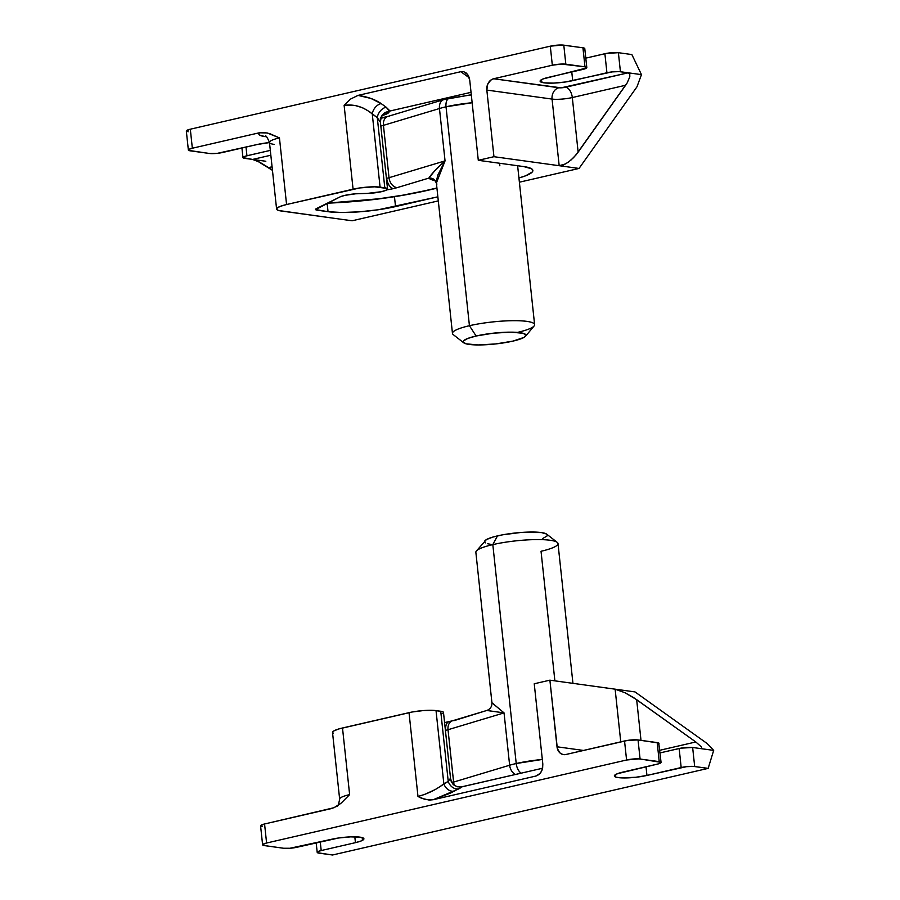 <?xml version="1.0" encoding="UTF-8"?>
<svg xmlns="http://www.w3.org/2000/svg" width="900" height="900" viewBox="0 0 900 900"><rect width="100%" height="100%" fill="white"/><g stroke="black" fill="none" stroke-linecap="round" stroke-linejoin="round"><path stroke-width="1.35" d="M382.084 115.222L383.738 114.57C383.794 115.492 381.274 113.591 380.43 122.321A14.58 2.531 173.9 0 0 380.081 121.849L380.52 118.215L382.32 114.919L385.223 112.466L388.8 111.24A24.3 4.208 -6.1 0 1 382.77 115.358L388.901 112.376L388.8 111.24L385.223 112.466L382.32 114.919L380.52 118.215L380.081 121.849L377.291 117.641L369.529 111.701L362.689 107.809L354.926 105.424L344.126 105.356L353.081 189.18L286.571 204.525L279.45 137.903L269.707 133.639L264.555 132.514L259.256 132.795L192.341 148.23L188.955 149.366L188.618 150.379L209.34 153.461L217.53 153.304L257.074 144.54L269.483 142.571A20.655 3.578 -6.1 0 0 257.074 144.54L222.84 152.438A9.72 1.688 -6.1 0 1 209.34 153.461L190.192 150.817A9.72 1.688 -6.1 0 1 188.359 150.041A9.72 1.688 -6.1 0 1 192.341 148.23L190.316 129.195L550.294 46.181L552.33 65.216L493.639 78.75L561.105 87.829L628.222 72.81L619.166 71.617L612.236 71.888L565.414 81.99L553.511 83.104L544.005 82.823L540.113 81.248L543.139 78.919L586.699 67.928L584.977 66.836L561.364 64.069L552.33 65.216L493.639 78.75L490.725 80.168L487.586 84.487L486.832 90.079L493.954 156.701L478.294 160.312L469.721 80.055L467.798 74.711L463.882 71.775L460.811 71.696L358.009 95.4L350.494 99.101L344.126 105.356L353.081 189.18A19.44 3.364 -6.1 0 1 380.081 187.144L372.274 114.019L380.081 187.144L384.795 187.785L377.291 117.641L384.795 187.785A14.58 2.531 -6.1 0 1 387.551 188.944A14.58 2.531 -6.1 0 1 381.566 191.666A14.58 2.531 -6.1 0 1 367.144 193.421L381.566 191.666L386.651 189.968L387.157 188.449L374.546 186.817L359.944 187.92L286.571 204.525L279.45 137.903A24.3 4.208 173.9 0 0 269.471 142.436C267.266 137.295 265.871 135.18 265.275 136.08M344.756 195.39A14.58 2.531 -6.1 0 1 359.179 193.624L367.144 193.421L355.556 193.815L344.756 195.39A14.58 2.531 -6.1 0 0 340.031 196.898L344.756 195.39M274.061 144.371A24.3 4.208 173.9 0 1 269.46 142.391A24.3 4.208 173.9 0 1 279.45 137.903L267.165 132.941L259.256 132.795A34.02 5.895 -6.1 0 0 265.219 136.654A9.72 7.853 97.9 0 1 266.051 136.519A9.72 7.853 -82.1 0 0 265.219 136.654L259.673 135.101L258.795 134.021L259.256 132.795L192.341 148.23L190.316 129.195L186.322 131.04M270.315 150.379L245.52 156.139L242.955 157.612L252.585 159.435L270.832 155.227L252.585 159.435L265.826 161.257L252.585 159.435L259.616 162.146L268.571 167.591L272.07 166.781L268.571 167.591L272.452 170.359L257.479 161.111L252.585 159.435L244.789 158.355A9.72 1.688 -6.1 0 1 242.955 157.579A9.72 1.688 -6.1 0 1 246.938 155.768L246.015 147.094L246.938 155.768L270.315 150.379M352.091 220.781L438.3 200.891L352.091 220.781L332.235 218.036L352.091 220.781M584.775 48.544L582.941 47.801L584.977 66.836L565.83 64.192L563.794 45.157L582.941 47.801L584.977 66.836A9.72 1.688 -6.1 0 1 586.811 67.612A9.72 1.688 -6.1 0 1 582.817 69.424L548.584 77.321A20.655 3.578 -6.1 0 0 540.101 81.18A20.655 3.578 -6.1 0 0 551.475 83.16A20.655 3.578 -6.1 0 0 572.692 80.651L571.77 71.977L572.692 80.651L606.926 72.754L604.89 53.719A9.72 1.688 173.9 0 1 618.39 52.695L606.533 53.381L585.799 58.129L604.89 53.719L606.926 72.754A9.72 1.688 -6.1 0 1 620.426 71.73L618.39 52.695L631.867 54.562L641.464 74.633L636.964 86.816L641.464 74.633L628.222 72.81L629.764 74.002L629.82 76.781L627.131 82.969L629.82 76.781L629.764 74.002L628.222 72.81L620.426 71.73L618.39 52.695L631.867 54.562L641.464 74.633L628.222 72.81L565.616 87.244A9.72 5.479 77 0 1 572.31 97.549A14.58 2.531 -6.1 0 1 552.06 99.079A9.72 7.853 97.9 0 1 558.877 87.761A9.72 7.853 -82.1 0 0 552.06 99.079L486.832 90.079A9.72 7.853 97.9 0 1 493.639 78.75L558.877 87.761A4.86 0.844 173.9 0 0 565.616 87.244A9.72 5.479 -103 0 1 572.31 97.549L625.624 85.252L627.131 82.969L575.944 155.002L570.904 160.132L565.673 163.879L559.181 165.701L579.038 168.446L519.379 182.205L579.038 168.446L636.964 86.816L579.038 168.446L559.181 165.701L552.06 99.079A14.58 2.531 173.9 0 0 572.31 97.549L625.624 85.252L578.149 152.145L572.31 97.549L578.149 152.145L573.502 157.691L568.26 162.225L563.231 165.026L559.181 165.701L493.954 156.701L486.832 90.079L552.06 99.079L559.181 165.701L493.954 156.701L478.294 160.312L469.721 80.055L468.709 76.297L466.661 73.395L463.882 71.775L460.811 71.696L469.26 77.771L460.811 71.696L358.009 95.4C367.459 96.739 375.165 99.461 381.139 103.579L370.89 98.438L358.009 95.4L350.494 99.101L344.126 105.356C354.364 103.961 363.746 106.853 372.274 114.019A9.72 6.761 125.7 0 1 381.139 103.579A9.72 6.761 -54.3 0 0 372.274 114.019L377.291 117.641A9.72 6.761 125.7 0 1 386.156 107.19L381.139 103.579L386.156 107.19A9.72 6.761 -54.3 0 0 377.291 117.641L380.081 121.849A14.58 2.531 173.9 0 1 380.43 122.321L387.551 188.944M186.581 131.344L188.156 131.782M583.346 49.646L584.663 48.892M586.811 67.612L584.775 48.578A9.72 1.688 173.9 0 0 582.941 47.801L562.534 45.045L550.294 46.181L190.316 129.195A9.72 1.688 173.9 0 0 186.322 131.006L188.359 150.041M471.037 92.329L389.452 111.127L386.156 107.19L390.037 111.004L471.037 92.329M523.676 166.567L478.294 160.312L523.676 166.567A48.589 8.415 -6.1 0 1 532.868 170.426A48.589 8.415 -6.1 0 1 518.929 177.986L525.724 175.759L532.271 171.979L532.845 170.269L531.551 168.761L523.676 166.567M437.861 196.819L395.527 206.584L394.47 196.718L395.527 206.584A48.589 8.415 -6.1 0 1 328.039 211.691L327.139 203.287L328.039 211.691L317.363 210.218L317.149 208.237L317.363 210.218A9.72 1.688 -6.1 0 1 315.529 209.441A9.72 1.688 -6.1 0 1 316.361 208.631L340.031 196.898L315.574 209.576L328.039 211.691L341.865 212.501L359.55 211.815L378.394 209.734L437.861 196.819M281.183 210.994A24.3 4.208 -6.1 0 1 276.593 209.059A24.3 4.208 -6.1 0 1 286.571 204.525L280.159 206.393L276.885 208.282L277.245 209.903L278.798 210.521L332.235 218.036L281.183 210.994M465.907 72.776L466.661 73.395M565.83 64.192L563.794 45.157A9.72 1.688 173.9 0 0 550.294 46.181L552.33 65.216A9.72 1.688 -6.1 0 1 565.83 64.192M339.649 799.11A24.3 4.208 -6.1 0 1 349.627 794.61L342.506 727.988A24.3 4.208 173.9 0 0 332.527 732.533L339.649 799.155A24.3 4.208 -6.1 0 1 349.627 794.61L341.246 803.048L334.08 807.694L264.566 823.984L331.481 808.549L336.577 806.434L341.246 803.048L349.627 794.61L342.506 727.988L409.027 712.654L417.983 796.477L421.582 798.3L429.289 800.1L433.271 799.706L450.473 793.102L462.251 786.758L542.599 768.229L461.014 786.982L457.279 786.758L453.938 785.059L451.485 782.179L450.259 778.567A14.58 2.531 -6.1 0 1 450.608 779.051A14.58 2.531 -6.1 0 0 450.259 778.567L451.485 782.179L453.938 785.059L452.576 783.742M264.566 823.984L260.572 825.829A9.72 1.688 173.9 0 1 264.566 823.984L266.591 843.019L262.721 844.526L263.486 845.415L283.59 848.25L289.89 848.273L331.324 839.329A20.655 3.578 -6.1 0 1 352.541 836.82A20.655 3.578 -6.1 0 1 363.915 838.8A20.655 3.578 -6.1 0 1 355.433 842.659L321.199 850.556L320.265 841.883L321.199 850.556L317.801 851.692L317.464 852.705L332.516 855L708.154 768.375L694.676 766.519L692.64 747.484L680.783 748.17L660.049 752.906L679.151 748.508L681.176 767.543L646.942 775.44A20.655 3.578 -6.1 0 1 625.725 777.938A20.655 3.578 -6.1 0 1 614.351 775.969A20.655 3.578 -6.1 0 1 622.834 772.11L658.485 763.852L661.061 762.367L640.08 758.981L638.044 739.946L627.975 740.34L565.852 754.504L624.544 740.97L626.58 760.005L266.591 843.019L264.566 823.984M260.831 826.133L262.406 826.571M262.609 844.83A9.72 1.688 -6.1 0 0 264.442 845.606L283.59 848.25A9.72 1.688 -6.1 0 0 297.09 847.226L338.603 837.99L350.505 836.876L360.011 837.158L363.904 838.732L360.877 841.061L355.433 842.659L354.814 836.82L355.433 842.659L321.199 850.556A9.72 1.688 -6.1 0 0 317.205 852.367A9.72 1.688 -6.1 0 0 319.039 853.144L332.516 855L708.154 768.375L713.678 750.386L707.153 743.535L634.984 691.909L707.153 743.535L713.678 750.386L692.64 747.484L713.678 750.386L708.154 768.375L693.428 766.406L686.486 766.676L646.942 775.44L646.02 766.766L646.942 775.44L635.67 777.285L620.933 777.859L616.23 777.206L614.363 776.036L617.389 773.707L657.067 764.212A9.72 1.688 -6.1 0 0 661.061 762.401L658.766 743.029L638.044 739.946L657.191 742.59L659.227 761.625L638.82 758.869L626.58 760.005L266.591 843.019A9.72 1.688 -6.1 0 0 262.609 844.83L260.572 825.795M657.596 744.424L659.025 743.332A9.72 1.688 173.9 0 0 657.191 742.59L659.227 761.625A9.72 1.688 -6.1 0 1 661.061 762.401M433.271 799.706L536.074 776.002L540.248 773.28L542.104 769.984L542.812 764.033L534.24 683.775L549.889 680.164L557.359 748.609L560.025 752.996L562.781 754.47L565.852 754.504A9.72 7.853 97.9 0 1 563.512 754.616A9.72 7.853 97.9 0 1 557.01 746.786L549.889 680.164L615.127 689.175L620.752 741.847L615.127 689.175L624.96 692.73L633.949 697.826L695.801 741.971L659.768 750.285L695.801 741.971L636.66 699.66L641.002 740.363L636.66 699.66L624.96 692.73L615.127 689.175L634.984 691.909L549.889 680.164L534.24 683.775L542.812 764.033L542.632 768.06L541.294 771.75L538.988 774.54L536.074 776.002L433.024 799.762L425.351 799.571L417.983 796.477L424.755 794.396L435.532 789.413L448.234 781.414L450.259 778.567L448.234 781.414L440.73 711.259L448.234 781.414A9.72 7.942 -117.8 0 0 459 788.794L433.271 799.706M539.212 774.349L536.074 776.002L539.212 774.349M453.161 784.373L450.608 779.04L443.486 712.418A14.58 2.531 173.9 0 0 440.73 711.259L436.027 710.606L443.835 783.72L436.027 710.606A19.44 3.364 173.9 0 0 409.027 712.654L417.983 796.477C428.074 793.71 436.691 789.469 443.835 783.72A9.72 7.942 -117.8 0 0 454.613 791.1A9.72 7.942 62.2 0 1 443.835 783.72L448.234 781.414A9.72 7.942 62.2 0 0 459 788.794L462.251 786.758L460.665 787.028M583.47 750.442L557.01 746.786L583.47 750.442M333.191 733.365L332.539 732.611L334.035 730.822L338.963 728.91L412.301 711.979L423.416 710.561L433.507 710.37L441.968 711.484L443.363 712.136L443.228 712.969M442.586 713.441L441.585 713.914M700.447 748.564L701.831 748.305L701.438 746.955L695.801 741.971L701.438 746.955L701.831 748.305L700.447 748.564L701.831 748.305M339.649 799.155C338.58 804.645 337.669 807.008 336.892 806.254L336.577 806.434M453.938 785.059L457.279 786.758M640.08 758.981L638.044 739.946A9.72 1.688 173.9 0 0 624.544 740.97L626.58 760.005A9.72 1.688 -6.1 0 1 640.08 758.981M694.676 766.519L692.64 747.484A9.72 1.688 173.9 0 0 679.151 748.508L681.176 767.543A9.72 1.688 -6.1 0 1 694.676 766.519M445.41 730.395A14.58 2.531 173.9 0 0 445.702 730.339A9.72 5.479 -103 0 1 449.111 721.665A9.72 5.479 77 0 0 445.702 730.339A14.58 2.531 173.9 0 0 448.02 729.731A9.72 7.031 -106.7 0 1 452.34 720.832A9.72 7.031 -106.7 0 1 454.219 720.585L486.832 710.46L504.045 712.89L509.636 765.236A41.31 7.155 -6.1 0 1 516.217 763.515A9.72 5.479 77 0 0 520.808 772.909M542.678 538.526L546.93 536.074L547.301 534.96L546.469 533.981L541.35 532.553L520.864 532.474L502.796 534.78L492.874 537.075L486.45 539.561L476.37 551.014A41.31 7.155 -6.1 0 1 492.817 544.613L516.217 763.515A41.31 7.155 -6.1 0 1 542.329 759.454L516.217 763.515L492.817 544.613L497.475 535.882A31.59 5.468 173.9 0 0 484.897 540.765L484.526 541.89L485.359 542.869M572.94 683.347L558 543.555A41.31 7.155 173.9 0 0 535.264 539.606A41.31 7.155 173.9 0 0 492.817 544.613A41.31 7.155 173.9 0 0 475.864 552.33L491.929 702.731L504.045 712.89L448.02 729.731L453.611 782.077A14.58 2.531 -6.1 0 1 451.766 782.572A14.58 2.531 -6.1 0 0 453.611 782.077L509.636 765.236L504.045 712.89L486.776 710.482L452.441 720.799A9.72 7.031 73.3 0 0 448.02 729.731L453.611 782.077A9.72 7.031 73.3 0 0 454.421 785.419A9.72 7.031 -106.7 0 1 453.611 782.077L509.636 765.236A9.72 7.031 73.3 0 0 515.464 774.495A9.72 7.031 -106.7 0 1 509.636 765.236A41.31 7.155 173.9 0 1 516.217 763.515A9.72 5.479 -103 0 0 521.19 773.168M557.224 542.363L546.727 534.161A31.59 5.468 173.9 0 0 497.475 535.882L492.817 544.613A41.31 7.155 -6.1 0 1 557.224 542.363A41.31 7.155 -6.1 0 1 541.035 551.273L554.884 680.861M487.373 543.679L490.478 544.286M445.702 730.339A14.58 2.531 173.9 0 0 448.02 729.731L504.045 712.89L492.255 703.035M444.589 722.734L447.683 722.171M449.111 721.665A9.72 5.479 -103 0 1 450.349 721.597M443.779 99.63A9.72 7.031 73.3 0 0 439.459 108.529L383.434 125.359L389.025 177.705A9.72 7.031 73.3 0 0 397.26 187.605L428.873 178.099A48.589 8.415 -6.1 0 0 435.285 180.641L428.873 178.099L397.26 187.605A24.3 4.208 -6.1 0 1 393.39 188.618L386.775 189.889A24.3 4.208 173.9 0 0 393.39 188.618A9.72 5.479 -103 0 1 386.707 178.312A14.58 2.531 -6.1 0 1 386.415 178.38M449.449 98.134A9.72 5.479 77 0 0 446.029 106.796L469.429 325.71L476.123 336.004A31.59 5.468 -6.1 0 1 510.998 332.156A31.59 5.468 -6.1 0 1 525.577 336.206L534.105 325.969A41.31 7.155 173.9 0 0 515.036 320.681A41.31 7.155 173.9 0 0 469.429 325.71L446.029 106.796L472.14 102.735A41.31 7.155 173.9 0 0 446.029 106.796A41.31 7.155 173.9 0 0 439.459 108.529A41.31 7.155 -6.1 0 1 446.029 106.796A9.72 5.479 -103 0 1 449.449 98.134A9.72 5.479 -103 0 1 450.686 98.066L471.308 94.894M525.577 336.206A31.59 5.468 -6.1 0 1 512.989 341.1L495.754 343.924L478.114 344.947L466.009 343.811L463.162 342.011L463.534 340.897L467.786 338.445L476.123 336.004L493.358 333.18L510.998 332.156L523.091 333.293L525.938 335.093L524.014 337.41L512.989 341.1A31.59 5.468 -6.1 0 1 463.736 342.81A31.59 5.468 -6.1 0 1 476.123 336.004L469.429 325.71A41.31 7.155 -6.1 0 1 511.864 320.692A41.31 7.155 -6.1 0 1 534.611 324.641A41.31 7.155 -6.1 0 1 517.646 332.359M389.632 116.212A9.72 7.031 -106.7 0 0 387.754 116.46A9.72 7.031 -106.7 0 0 383.434 125.359L439.459 108.529A9.72 7.031 -106.7 0 1 443.88 99.596L387.855 116.426A9.72 7.031 73.3 0 0 383.434 125.359A14.58 2.531 173.9 0 1 380.824 126.034A14.58 2.531 173.9 0 0 383.434 125.359L389.025 177.705L445.05 160.875L439.459 108.529L445.05 160.875L437.906 174.904L436.455 180.765L436.815 184.32M434.554 179.865L428.873 178.099L434.835 170.719L445.05 160.875L436.387 183.026L452.464 333.428A41.31 7.155 -6.1 0 1 469.429 325.71A41.31 7.155 173.9 0 0 453.24 334.609L463.736 342.81M380.317 118.316L383.749 117.675M435.15 180.472A7.29 7.133 139.6 0 0 428.873 178.099C431.066 174.42 436.466 168.671 445.05 160.875L389.025 177.705A14.58 2.531 -6.1 0 1 386.707 178.312A9.72 5.479 77 0 0 393.39 188.618A24.3 4.208 173.9 0 0 397.26 187.605A9.72 7.031 -106.7 0 1 389.025 177.705A14.58 2.531 -6.1 0 1 386.707 178.312M499.567 163.249L499.849 165.803M425.858 190.744A9.72 5.479 -103 0 1 424.609 190.811L436.916 187.976L424.609 190.811A102.049 17.685 -6.1 0 1 329.816 202.916L378.844 198.776L402.863 195.176L424.609 190.811A9.72 5.479 77 0 0 425.779 190.766L436.939 188.19M328.241 202.68L329.816 202.916L328.264 202.736M471.296 94.748L443.88 99.596A9.72 7.031 -106.7 0 1 445.657 99.383M329.13 203.107A9.72 3.488 -92.2 0 0 329.816 202.916A9.72 3.488 87.8 0 1 329.13 203.107M276.593 209.059L269.471 142.436M242.955 157.579L241.931 148.039M317.205 852.367L316.181 842.816M444.577 722.576L452.441 720.799M491.929 702.72C492.064 706.545 490.343 709.121 486.776 710.482M517.624 165.735L534.611 324.641M387.855 116.426L381.026 118.013M327.521 203.096L329.175 203.107C363.51 201.6 395.707 197.482 425.779 190.766M434.351 179.775L436.387 183.026"/></g></svg>
